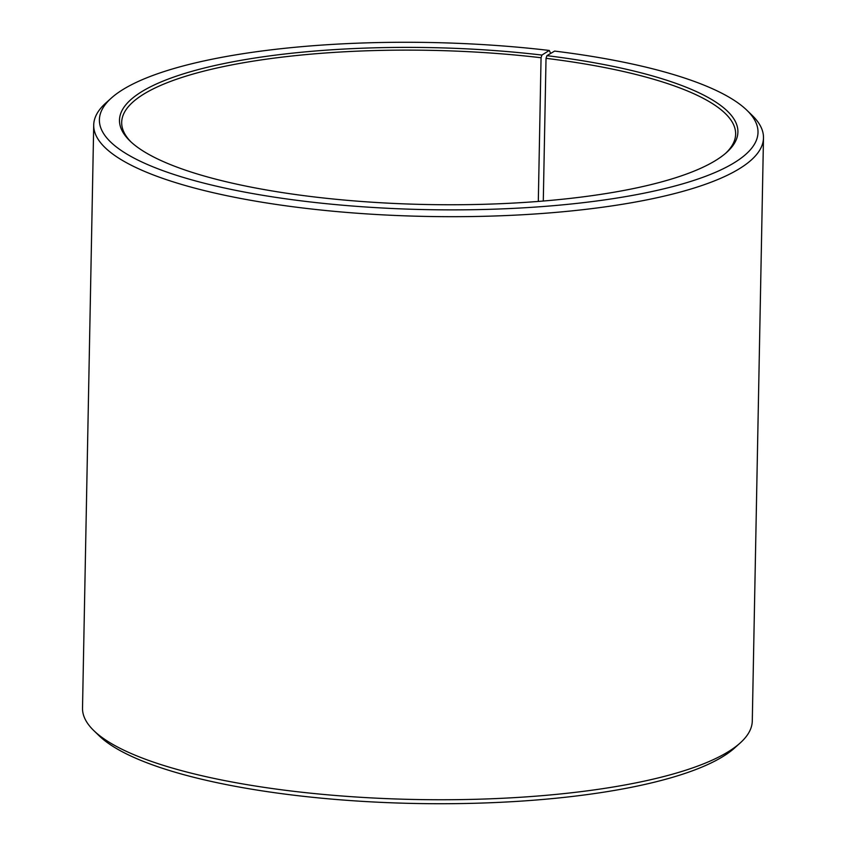 <?xml version="1.0" encoding="UTF-8"?>
<svg xmlns="http://www.w3.org/2000/svg" width="846" height="846" viewBox="0 0 846 846"><rect width="100%" height="100%" fill="white"/><g stroke="black" fill="none" stroke-linecap="round" stroke-linejoin="round"><path stroke-width="1.27" d="M725.561 153.369A307.035 77.917 1.1 0 0 735.639 134.123A307.035 77.917 1.1 0 0 546.03 58.332L543.291 201.031M550.683 53.435L549.276 50.453L541.926 55.064A309.266 78.477 1.1 0 0 222.9 63.788A309.266 78.477 1.1 0 0 129.924 140.922A309.266 78.477 1.1 0 0 315.484 197.076A309.266 78.477 1.1 0 0 726.682 152.386A309.266 78.477 1.1 0 0 546.928 55.667L546.03 58.332M549.276 50.453A329.358 83.574 1.1 0 0 111.355 98.051A329.358 83.574 1.1 0 0 308.124 201.697A329.358 83.574 1.1 0 0 647.877 192.402A329.358 83.574 1.1 0 0 746.891 110.255A329.358 83.574 1.1 0 0 554.606 51.088L546.928 55.667M111.355 98.051L105.877 102.969A334.942 84.991 1.1 0 0 93.716 125.039A334.942 84.991 1.1 0 0 305.977 208.37A334.942 84.991 1.1 0 0 763.483 137.898A334.942 84.991 1.1 0 0 752.179 115.384L746.891 110.255M93.716 125.039L82.517 708.102A334.942 84.991 1.1 0 0 93.821 730.616A334.942 84.991 1.1 0 0 294.778 791.433A334.942 84.991 1.1 0 0 740.123 743.031A334.942 84.991 1.1 0 0 752.284 720.961L763.483 137.898M93.821 730.616L99.109 735.745A329.358 83.574 1.1 0 0 296.724 795.547A329.358 83.574 1.1 0 0 734.645 747.949L740.123 743.031M541.926 55.064L541.059 57.74A307.035 77.917 1.1 0 0 121.687 122.342A307.035 77.917 1.1 0 0 131.014 141.959M541.059 57.74L538.31 201.433"/></g></svg>
